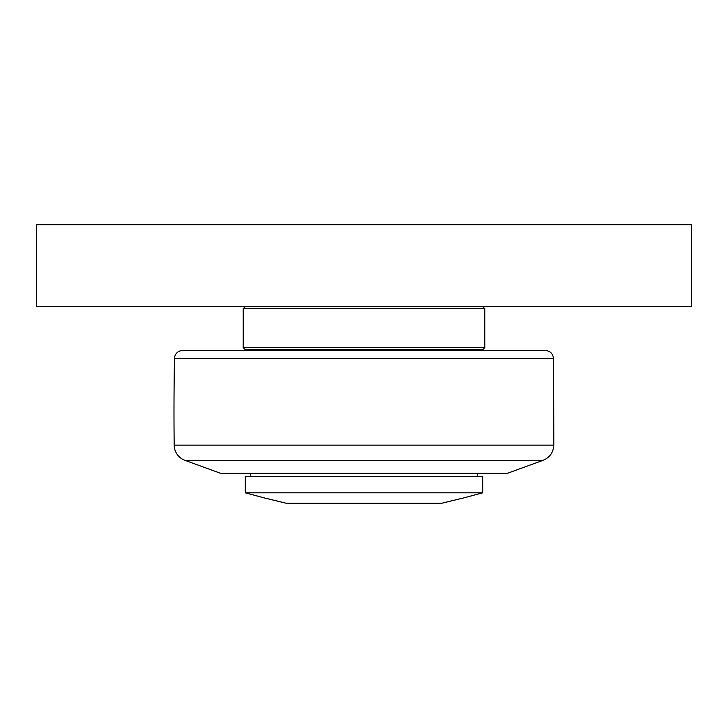 <?xml version="1.0" encoding="UTF-8"?>
<svg xmlns="http://www.w3.org/2000/svg" width="728" height="728" viewBox="0 0 728 728"><rect width="100%" height="100%" fill="white"/><g stroke="black" fill="none" stroke-linecap="round" stroke-linejoin="round"><path stroke-width="1.09" d="M364 476.613L245.245 476.613L245.245 492.81L482.755 492.81L482.755 476.613L364 476.613M284.148 502.72C260.16 496.951 262.48 497.397 286.086 503.23L441.914 503.23C465.52 497.397 467.84 496.951 443.853 502.72M482.755 492.81L461.37 498.534M266.63 498.534L245.245 492.81M553.508 358.522C552.952 353.626 550.222 350.951 545.327 350.486L182.673 350.486A8.19 8.19 0 0 0 174.493 358.522L553.508 358.522L553.817 445.136L174.183 445.136A2866.5 2866.5 0 0 1 174.493 358.522M184.958 460.342L543.043 460.342L507.325 473.337L220.675 473.337L184.958 460.342A16.38 16.38 0 0 1 174.183 445.136M243.198 347.62L245.245 349.668L482.755 349.668L484.803 347.62L243.198 347.62L243.198 308.718L484.803 308.718L482.755 306.67M36.4 224.77L36.4 306.67L691.6 306.67L691.6 224.77L36.4 224.77M250.368 473.337L250.368 476.613M477.641 473.337L477.641 476.613M250.778 349.668L250.778 350.486M477.231 349.668L477.231 350.486M543.043 460.342C549.776 457.502 553.371 452.434 553.817 445.136M484.803 308.718L484.803 347.62M245.245 306.67L243.198 308.718"/></g></svg>

